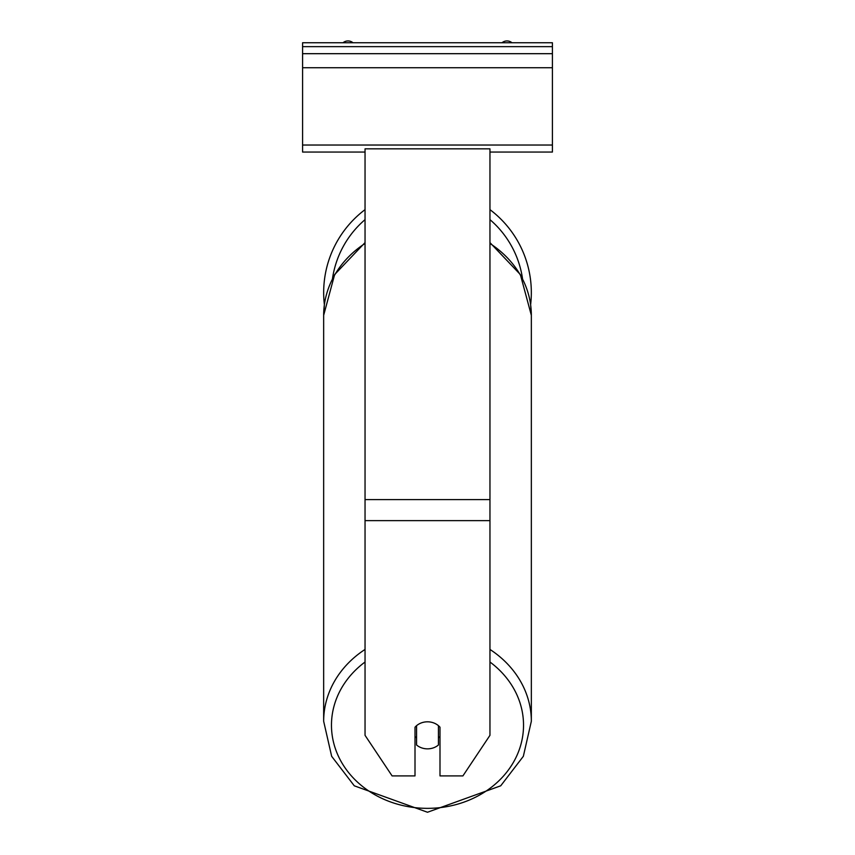 <?xml version="1.0" encoding="UTF-8"?>
<svg xmlns="http://www.w3.org/2000/svg" width="855" height="855" viewBox="0 0 855 855"><rect width="100%" height="100%" fill="white"/><g stroke="black" fill="none" stroke-linecap="round" stroke-linejoin="round"><path stroke-width="1.28" d="M489.958 209.635A103.84 103.84 0 0 1 530.624 304.69L531.34 315.303A103.84 89.925 0 0 0 489.958 243.461M365.042 649.437A103.84 89.925 180 0 0 323.66 721.278L323.66 315.303L324.376 304.69A103.84 103.84 0 0 1 365.042 209.635M415.006 727.22A15.614 13.52 0 0 1 427.5 721.812A15.614 13.52 0 0 1 439.994 727.22L439.994 775.902L462.908 775.902L489.958 735.332L489.958 148.845L365.042 148.845L365.042 735.332L392.092 775.902L415.006 775.902L415.006 727.22M427.5 721.812A15.614 13.52 180 0 0 416.567 725.671L416.567 744.994A15.614 13.52 180 0 0 427.5 748.852A15.614 13.52 180 0 0 438.433 744.994L438.433 725.671A15.614 13.52 180 0 0 427.5 721.812M415.006 736.422A15.614 13.52 180 0 0 416.567 737.961M438.433 737.961A15.614 13.52 180 0 0 439.994 736.422M552.416 42.75L302.585 42.75L302.585 53.683L552.416 53.683L552.416 42.75M552.416 53.683L552.416 152.051L489.958 152.051M365.042 152.051L302.585 152.051L302.585 53.683M511.985 42.75A7.813 7.813 0 0 0 502.003 42.75M352.997 42.75A7.813 7.813 0 0 0 343.015 42.75M522.501 278.548A96.027 96.027 0 0 0 489.958 219.639M365.042 219.639A96.027 96.027 0 0 0 332.499 278.548M489.958 520.631L365.042 520.631M489.958 499.598L365.042 499.598M489.958 662.016A96.027 83.159 0 0 1 517.574 754.014A96.027 83.159 0 0 1 427.5 808.349A96.027 83.159 0 0 1 337.426 754.014A96.027 83.159 0 0 1 365.042 662.016M365.042 242.606L334.636 274.573L323.66 315.303A103.84 89.925 0 0 1 365.042 243.461M489.958 242.606L520.364 274.573L531.34 315.303L531.34 721.278L523.346 756.301L500.72 785.809L427.5 812.25L500.72 785.809L523.346 756.301L531.34 721.278A103.84 89.925 180 0 0 489.958 649.437M552.416 46.651L302.585 46.651M552.416 145.029L302.585 145.029M552.416 67.737L302.585 67.737M427.5 812.25L354.28 785.809L331.655 756.301L323.66 721.278L331.655 756.301L354.28 785.809L427.5 812.25"/></g></svg>
